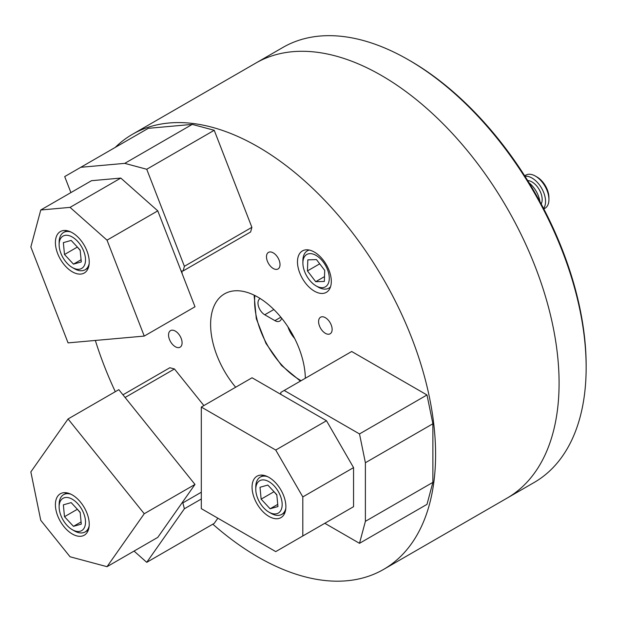 <?xml version="1.0" encoding="UTF-8"?>
<svg xmlns="http://www.w3.org/2000/svg" width="617" height="617" viewBox="0 0 617 617"><rect width="100%" height="100%" fill="white"/><g stroke="black" fill="none" stroke-linecap="round" stroke-linejoin="round"><path stroke-width="0.93" d="M331.306 281.391A23.924 13.813 -120 0 0 320.863 257.32A23.924 13.813 -120 0 0 302.43 250.911A23.924 13.813 -120 0 0 297.479 261.863A23.924 13.813 -120 0 0 307.922 285.933A23.924 13.813 -120 0 0 326.354 292.342A23.924 13.813 -120 0 0 331.306 281.391M280.018 264.585A9.571 5.522 -120 0 0 275.838 254.952A9.571 5.522 -120 0 0 268.464 252.392A9.571 5.522 -120 0 0 266.482 256.772A9.571 5.522 -120 0 0 270.662 266.397A9.571 5.522 -120 0 0 278.036 268.966A9.571 5.522 -120 0 0 280.018 264.585M332.131 329.409A9.571 5.522 -120 0 0 327.951 319.776A9.571 5.522 -120 0 0 320.578 317.215A9.571 5.522 -120 0 0 318.596 321.596A9.571 5.522 -120 0 0 322.768 331.221A9.571 5.522 -120 0 0 330.149 333.789A9.571 5.522 -120 0 0 332.131 329.409M182.084 342.813A9.571 5.522 -120 0 0 177.904 333.18A9.571 5.522 -120 0 0 170.531 330.619A9.571 5.522 -120 0 0 168.549 335A9.571 5.522 -120 0 0 172.729 344.625A9.571 5.522 -120 0 0 180.102 347.194A9.571 5.522 -120 0 0 182.084 342.813M182.084 273.508A9.571 5.522 -120 0 0 182.084 273.331A9.571 5.522 -120 0 0 181.822 271.04M115.256 147.394A251.188 145.026 60 0 1 132.385 134.344A251.188 145.026 60 0 1 325.953 201.643A251.188 145.026 60 0 1 435.594 454.436A251.188 145.026 60 0 1 383.573 569.422A251.188 145.026 60 0 1 212.826 524.18M115.31 391.695A251.188 145.026 60 0 1 95.342 340.445M132.385 134.344L255.87 63.05A251.188 145.026 60 0 1 449.438 130.349A251.188 145.026 60 0 1 559.087 383.142A251.188 145.026 60 0 1 507.058 498.127L534.129 482.502A251.188 145.026 -120 0 0 586.15 367.516A251.188 145.026 -120 0 0 408.531 59.872A251.188 145.026 -120 0 0 282.933 47.424L255.87 63.05A251.188 145.026 60 0 1 449.438 130.349A251.188 145.026 60 0 1 559.087 383.142A251.188 145.026 60 0 1 507.058 498.127L383.573 569.422M235.655 387.237A66.983 38.67 60 0 1 210.613 324.542A66.983 38.67 60 0 1 224.488 293.877A66.983 38.67 60 0 1 275.714 311.415A66.983 38.67 60 0 1 305.338 378.26M324.797 523.285L359.503 543.322L426.995 504.359L432.887 482.363L432.887 423.763L426.995 394.973L351.69 351.497L280.812 392.42L280.812 394.371M359.503 543.322L365.395 521.334L432.887 482.363M365.395 521.334L365.395 462.735L432.887 423.763M365.395 462.735L359.503 433.936L426.995 394.973M359.503 433.936L284.198 390.461M537.091 177.064L535.402 176.092L537.091 177.064A16.744 9.671 60 0 1 548.937 197.579L548.937 199.53A19.135 11.052 -120 0 0 535.402 176.092L535.402 176.092A19.135 11.052 -120 0 0 525.831 175.143L524.681 175.806M543.824 208.955L544.973 208.291A19.135 11.052 -120 0 0 548.937 199.53M529.108 182.879A19.135 11.052 60 0 1 539.906 201.589M527.682 180.573A14.353 8.291 60 0 1 532.016 181.953A14.353 8.291 60 0 1 541.194 203.972M524.974 176.261A19.135 11.052 60 0 1 532.016 178.043A19.135 11.052 60 0 1 543.816 192.828A19.135 11.052 60 0 1 543.577 208.477M294.648 338.44A19.135 11.052 60 0 1 287.954 326.848M260.212 298.543A9.571 5.522 -120 0 0 259.958 298.674A9.571 5.522 -120 0 0 258.492 306.34A9.571 5.522 -120 0 0 264.747 314.77L274.897 320.632A9.571 5.522 -120 0 0 279.678 321.11A9.571 5.522 -120 0 0 281.553 318.056M408.531 59.872L410.228 60.844A248.798 143.645 60 0 1 586.15 365.557L586.15 367.516M122.953 394.811L169.845 367.74L174.464 368.974L125.097 397.479M134.051 551.081L146.738 562.334L214.23 523.363L217.863 518.195M201.312 498.999L184.39 508.763L182.617 502.045M146.738 562.334L184.39 508.763M203.888 405.577L174.464 368.974M183.149 502.716L201.312 492.227M184.39 266.305L251.883 227.334L250.649 231.953L183.149 270.925L184.39 266.305L146.738 169.259L214.23 130.287L192.242 124.395L148.296 128.321L64.7 176.585L70.909 192.589M251.883 227.334L214.23 130.287M146.738 169.259L124.75 163.366L192.242 124.395M124.75 163.366L80.796 167.292M181.151 271.102L183.149 270.925M252.06 487.152A23.924 13.813 60 0 1 257.011 476.201A23.924 13.813 60 0 1 275.444 482.61A23.924 13.813 60 0 1 285.887 506.688A23.924 13.813 60 0 1 280.936 517.632A23.924 13.813 60 0 1 262.503 511.223A23.924 13.813 60 0 1 252.06 487.152M353.556 467.617L326.486 420.74L252.06 377.766L201.312 407.066L201.312 508.639L275.737 551.613L353.556 506.688L353.556 467.617L302.808 496.916L275.737 450.04L326.486 420.74M275.737 450.04L201.312 407.066M302.808 535.98L302.808 496.916M270.516 512.935A18.657 10.774 -120 0 0 282.077 502.708A18.657 10.774 -120 0 0 267.431 480.898A18.657 10.774 -120 0 0 255.777 489.296A18.657 10.774 -120 0 0 268.973 512.156A18.657 10.774 -120 0 0 270.516 512.935M285.825 508.308A21.533 12.433 60 0 1 281.768 514.393A21.533 12.433 60 0 1 272.783 514.231A21.533 12.433 60 0 1 271.002 513.329L268.973 512.156M273.794 491.471L276.832 495.042M260.004 487.276L261.145 499.138L270.115 508.778L277.943 506.557L276.802 494.695L267.832 485.062L260.004 487.276M255.777 489.296L255.777 486.96A21.533 12.433 60 0 1 260.235 477.103A21.533 12.433 60 0 1 267.539 476.625M277.735 504.374L270.115 508.778M273.832 491.811L261.145 499.138M80.781 502.454A23.924 13.813 60 0 1 84.282 535.201A23.924 13.813 60 0 1 63.867 526.517A23.924 13.813 60 0 1 60.358 493.762A23.924 13.813 60 0 1 80.781 502.454M107.026 566.684L157.775 537.384L194.995 484.438L118.811 389.666L68.063 418.966L30.85 471.912L40.761 520.324L70.053 556.773L107.026 566.684L144.247 513.737L194.995 484.438M144.247 513.737L68.063 418.966M80.781 274.079A23.924 13.813 60 0 1 58.9 256.425A23.924 13.813 60 0 1 60.358 231.568A23.924 13.813 60 0 1 63.867 230.48A23.924 13.813 60 0 1 85.74 248.142A23.924 13.813 60 0 1 84.282 272.999A23.924 13.813 60 0 1 80.781 274.079M40.761 209.996L30.85 246.962L68.063 342.882L144.247 336.08L194.995 306.78L157.775 210.86L120.801 178.074L91.509 180.696L40.761 209.996L70.053 207.374L120.801 178.074M144.247 336.08L107.026 240.16L157.775 210.86M107.026 240.16L70.053 207.374M327.758 270.292A18.657 10.774 -120 0 0 312.919 254.034A18.657 10.774 -120 0 0 302.893 263.035A18.657 10.774 -120 0 0 304.412 271.01A18.657 10.774 -120 0 0 316.081 285.887A18.657 10.774 -120 0 0 327.758 270.292M302.893 263.035L302.893 260.69A21.533 12.433 60 0 1 307.351 250.834A21.533 12.433 60 0 1 309.287 250.055M315.703 281.699L324.349 281.437L324.727 270.385L316.467 259.603L307.821 259.865L307.443 270.917L315.703 281.699L324.511 276.617M330.519 286.828A21.533 12.433 60 0 1 328.876 288.124A21.533 12.433 60 0 1 318.117 287.059L316.081 285.887M319.706 263.837L307.443 270.917M60.204 501.459A18.657 10.774 -120 0 0 59.132 506.866A18.657 10.774 -120 0 0 72.32 529.718A18.657 10.774 -120 0 0 84.444 527.504A18.657 10.774 -120 0 0 77.541 503.503A18.657 10.774 -120 0 0 60.204 501.459M89.18 525.869A21.533 12.433 60 0 1 88.339 528.337A21.533 12.433 60 0 1 85.115 531.954A21.533 12.433 60 0 1 74.356 530.89L72.32 529.718M59.132 506.866L59.132 504.521A21.533 12.433 60 0 1 60.366 498.289A21.533 12.433 60 0 1 63.59 494.664A21.533 12.433 60 0 1 70.893 494.194M77.148 509.033L80.187 512.611M80.156 512.264L71.179 502.624L63.35 504.845L64.492 516.707L73.462 526.34L81.29 524.126L80.156 512.264M81.082 521.943L73.462 526.34M77.179 509.38L64.492 516.707M82.902 249.283A18.657 10.774 -120 0 0 68.171 235.424A18.657 10.774 -120 0 0 59.132 244.664A18.657 10.774 -120 0 0 61.746 255.284A18.657 10.774 -120 0 0 72.32 267.516A18.657 10.774 -120 0 0 84.113 265.927A18.657 10.774 -120 0 0 82.902 249.283M59.132 244.664L59.132 242.319A21.533 12.433 60 0 1 63.59 232.462A21.533 12.433 60 0 1 70.893 231.992M73.462 264.138L81.29 261.924L80.156 250.062L71.179 240.422L63.35 242.643L64.492 254.505L73.462 264.138L81.082 259.742M89.18 263.667A21.533 12.433 60 0 1 85.115 269.76A21.533 12.433 60 0 1 74.356 268.688L72.32 267.516M77.148 246.831L80.187 250.409M77.179 247.178L64.492 254.505M254.867 295.512A64.592 37.29 -120 0 0 300.271 380.211A64.592 37.29 -120 0 0 301.119 380.689M280.851 317.2L274.897 320.632M273.848 309.518L264.747 314.77M300.41 381.098L281.522 365.457L265.966 343.43L256.286 318.642L254.096 295.142M284.954 512.557L281.768 514.393M263.42 475.26L260.235 477.103M308.839 249.97L307.351 250.834M330.373 287.26L328.876 288.124M88.3 530.119L85.115 531.954M66.775 492.829L63.59 494.664M66.775 230.627L63.59 232.462M88.3 267.917L85.115 269.76"/></g></svg>
